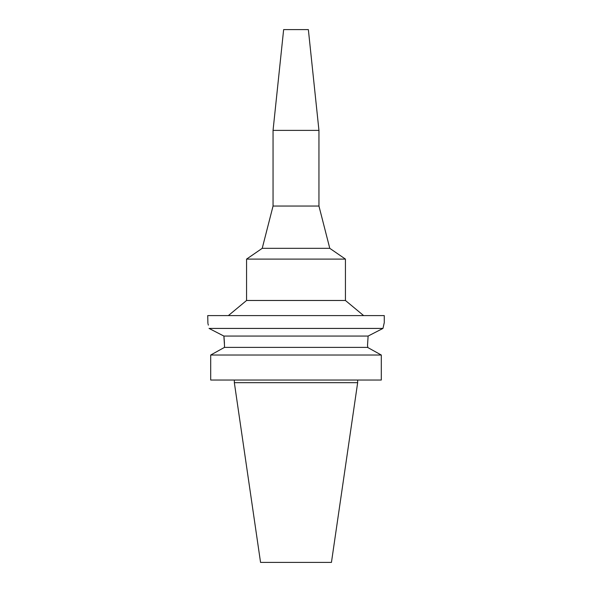 <?xml version="1.0" encoding="UTF-8"?>
<svg xmlns="http://www.w3.org/2000/svg" width="592" height="592" viewBox="0 0 592 592"><rect width="100%" height="100%" fill="white"/><g stroke="black" fill="none" stroke-linecap="round" stroke-linejoin="round"><path stroke-width="0.89" d="M308.358 29.6L283.642 29.6L273.053 130.381L318.947 130.381L308.358 29.6M273.053 130.381L273.053 206.046L318.947 206.046L318.947 130.381M329.781 248.329L262.219 248.329L246.568 259.104L345.432 259.104L329.781 248.329L318.947 206.046M246.568 259.104L246.568 300.477L345.432 300.477L345.432 259.104M224.479 345.262L223.88 336.064L209.035 328.419C207.341 320.775 207.341 320.775 209.035 328.419L382.965 328.419L384.267 322.655L384.267 315.595L207.733 315.595L207.888 323.276M374.277 332.882L382.965 328.419L384.082 323.387M369.586 335.301L371.399 334.362M367.521 345.343L368.12 336.064L367.521 345.343L367.839 347.563M382.965 328.419L368.12 336.064L223.88 336.064L224.02 337.181M218.241 333.148L223.687 335.96M208.021 323.817L208.332 325.134M224.02 337.211L224.457 343.471M224.479 347.386L224.479 345.343L224.479 347.386L367.521 347.386L381.307 355.03L381.307 380.034L210.693 380.034L210.693 355.03L224.479 347.386L210.693 355.03L381.307 355.03M373.485 350.679L379.435 353.986M357.657 382.684L331.446 562.4L260.554 562.4L234.343 382.684L357.657 382.684L357.657 380.034M273.053 206.046L262.219 248.329M246.568 300.477L228.364 315.595M345.432 300.477L363.636 315.595M234.343 382.684L234.343 380.034"/></g></svg>
